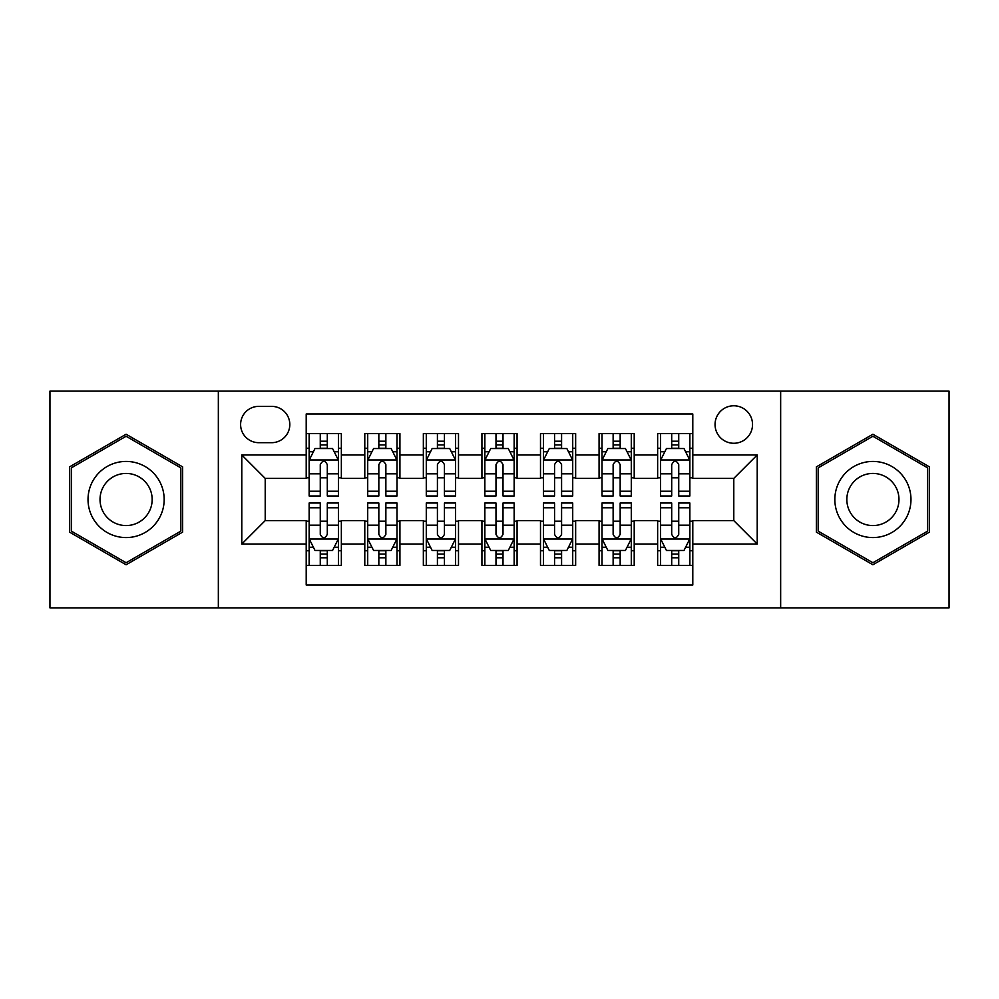 <?xml version="1.0" encoding="UTF-8"?>
<svg xmlns="http://www.w3.org/2000/svg" width="999" height="999" viewBox="0 0 999 999"><rect width="100%" height="100%" fill="white"/><g stroke="black" fill="none" stroke-linecap="round" stroke-linejoin="round"><path stroke-width="1.5" d="M733.79 405.781A18.744 18.744 0 0 0 715.047 424.525A18.744 18.744 0 0 0 733.79 443.269A18.744 18.744 0 0 0 752.534 424.525A18.744 18.744 0 0 0 733.79 405.781M780.656 607.867L949.05 607.867L949.05 391.133L780.656 391.133L780.656 607.867L218.344 607.867L218.344 391.133L49.95 391.133L49.95 607.867L218.344 607.867M692.794 433.603L657.642 433.603L657.642 454.982L634.215 454.982L634.215 478.409L657.642 478.409L657.642 454.982M634.215 454.982L634.215 433.603L599.075 433.603L599.075 454.982L575.649 454.982L575.649 478.409L599.075 478.409L599.075 454.982M575.649 454.982L575.649 433.603L540.496 433.603L540.496 454.982L517.07 454.982L517.07 478.409L540.496 478.409L540.496 454.982M517.07 454.982L517.07 433.603L481.93 433.603L481.93 454.982L458.504 454.982L458.504 478.409L481.93 478.409L481.93 454.982M458.504 454.982L458.504 433.603L423.351 433.603L423.351 454.982L399.925 454.982L399.925 478.409L423.351 478.409L423.351 454.982M399.925 454.982L399.925 433.603L364.785 433.603L364.785 478.409L341.358 478.409L341.358 433.603L306.206 433.603M306.206 565.397L341.358 565.397L341.358 520.591L364.785 520.591L364.785 565.397L399.925 565.397L399.925 520.591L423.351 520.591L423.351 544.018L399.925 544.018M423.351 544.018L423.351 565.397L458.504 565.397L458.504 520.591L481.93 520.591L481.93 544.018L458.504 544.018M481.93 544.018L481.93 565.397L517.07 565.397L517.07 520.591L540.496 520.591L540.496 544.018L517.07 544.018M540.496 544.018L540.496 565.397L575.649 565.397L575.649 520.591L599.075 520.591L599.075 544.018L575.649 544.018M599.075 544.018L599.075 565.397L634.215 565.397L634.215 520.591L657.642 520.591L657.642 544.018L634.215 544.018M258.766 442.682L271.653 442.682A18.157 18.157 0 0 0 289.81 424.525A18.157 18.157 0 0 0 271.653 406.368L258.766 406.368A18.157 18.157 0 0 0 240.609 424.525A18.157 18.157 0 0 0 258.766 442.682M780.656 391.133L218.344 391.133M692.794 454.982L692.794 413.986L306.206 413.986L306.206 478.409L265.21 478.409L265.21 520.591L306.206 520.591L306.206 585.014L692.794 585.014L692.794 520.591L733.79 520.591L733.79 478.409L692.794 478.409L692.794 454.982L757.217 454.982L757.217 544.018L692.794 544.018M306.206 544.018L241.783 544.018L241.783 454.982L306.206 454.982M657.642 544.018L657.642 565.397L692.794 565.397M306.206 448.251L309.141 448.251M320.267 448.251L327.297 448.251M338.424 448.251L341.358 448.251M306.206 477.822L309.141 477.822M320.267 477.822L327.297 477.822M338.424 477.822L341.358 477.822M306.206 521.178L309.141 521.178M320.267 521.178L327.297 521.178M338.424 521.178L341.358 521.178M306.206 550.749L309.141 550.749M320.267 550.749L327.297 550.749M338.424 550.749L341.358 550.749M364.785 477.822L367.707 477.822M378.833 477.822L385.864 477.822M397.003 477.822L399.925 477.822M364.785 448.251L367.707 448.251M378.833 448.251L385.864 448.251M397.003 448.251L399.925 448.251M364.785 521.178L367.707 521.178M378.833 521.178L385.864 521.178M397.003 521.178L399.925 521.178M364.785 550.749L367.707 550.749M378.833 550.749L385.864 550.749M397.003 550.749L399.925 550.749M423.351 521.178L426.286 521.178M437.412 521.178L444.443 521.178M455.569 521.178L458.504 521.178M423.351 550.749L426.286 550.749M437.412 550.749L444.443 550.749M455.569 550.749L458.504 550.749M423.351 448.251L426.286 448.251M437.412 448.251L444.443 448.251M455.569 448.251L458.504 448.251M423.351 477.822L426.286 477.822M437.412 477.822L444.443 477.822M455.569 477.822L458.504 477.822M481.93 521.178L484.852 521.178M495.991 521.178L503.009 521.178M514.148 521.178L517.07 521.178M481.93 550.749L484.852 550.749M495.991 550.749L503.009 550.749M514.148 550.749L517.07 550.749M481.93 448.251L484.852 448.251M495.991 448.251L503.009 448.251M514.148 448.251L517.07 448.251M481.93 477.822L484.852 477.822M495.991 477.822L503.009 477.822M514.148 477.822L517.07 477.822M540.496 521.178L543.431 521.178M554.557 521.178L561.588 521.178M572.714 521.178L575.649 521.178M540.496 550.749L543.431 550.749M554.557 550.749L561.588 550.749M572.714 550.749L575.649 550.749M540.496 448.251L543.431 448.251M554.557 448.251L561.588 448.251M572.714 448.251L575.649 448.251M540.496 477.822L543.431 477.822M554.557 477.822L561.588 477.822M572.714 477.822L575.649 477.822M599.075 521.178L601.997 521.178M613.136 521.178L620.167 521.178M631.293 521.178L634.215 521.178M599.075 550.749L601.997 550.749M613.136 550.749L620.167 550.749M631.293 550.749L634.215 550.749M599.075 448.251L601.997 448.251M613.136 448.251L620.167 448.251M631.293 448.251L634.215 448.251M599.075 477.822L601.997 477.822M613.136 477.822L620.167 477.822M631.293 477.822L634.215 477.822M657.642 521.178L660.576 521.178M671.703 521.178L678.733 521.178M689.859 521.178L692.794 521.178M657.642 550.749L660.576 550.749M671.703 550.749L678.733 550.749M689.859 550.749L692.794 550.749M657.642 448.251L660.576 448.251M671.703 448.251L678.733 448.251M689.859 448.251L692.794 448.251M657.642 477.822L660.576 477.822M671.703 477.822L678.733 477.822M689.859 477.822L692.794 477.822M265.21 478.409L241.783 454.982M265.21 520.591L241.783 544.018M757.217 454.982L733.79 478.409M757.217 544.018L733.79 520.591M126.099 564.772L182.617 532.13L182.617 466.87L126.099 434.228L69.568 466.87L69.568 532.13L126.099 564.772M929.432 466.87L872.901 434.228L816.383 466.87L816.383 532.13L872.901 564.772L929.432 532.13L929.432 466.87M327.297 441.221L320.267 441.221M338.424 491.208L327.297 491.208L327.297 495.991L338.424 495.991L338.424 460.252L332.567 448.539L314.997 448.539L309.141 460.252L309.141 495.991L320.267 495.991L320.267 491.208L309.141 491.208M309.141 460.252L309.141 433.603M338.424 460.252L338.424 433.603M320.267 448.539L320.267 433.603M327.297 433.603L327.297 448.539M327.297 491.208L327.297 464.647C324.95 460.139 322.615 460.139 320.267 464.647L320.267 491.208M320.267 557.779L327.297 557.779M309.141 507.792L320.267 507.792L320.267 503.009L309.141 503.009L309.141 538.748L314.997 550.461L332.567 550.461L338.424 538.748L338.424 503.009L327.297 503.009L327.297 507.792L338.424 507.792M338.424 538.748L338.424 565.397M309.141 538.748L309.141 565.397M327.297 550.461L327.297 565.397M320.267 565.397L320.267 550.461M320.267 507.792L320.267 534.353C322.602 538.861 324.95 538.861 327.297 534.353L327.297 507.792M126.099 461.426A38.074 38.074 0 0 0 88.024 499.5A38.074 38.074 0 0 0 126.099 537.574A38.074 38.074 0 0 0 164.173 499.5A38.074 38.074 0 0 0 126.099 461.426M126.099 473.439A26.061 26.061 0 0 0 100.025 499.5A26.061 26.061 0 0 0 126.099 525.561A26.061 26.061 0 0 0 152.16 499.5A26.061 26.061 0 0 0 126.099 473.439M180.856 531.118L126.099 562.737L71.329 531.118L71.329 467.882L126.099 436.263L180.856 467.882L180.856 531.118M839.934 480.469A38.074 38.074 0 0 0 853.87 532.467A38.074 38.074 0 0 0 905.881 518.531A38.074 38.074 0 0 0 891.945 466.533A38.074 38.074 0 0 0 839.934 480.469M850.336 486.463A26.061 26.061 0 0 0 859.877 522.077A26.061 26.061 0 0 0 895.479 512.537A26.061 26.061 0 0 0 885.938 476.923A26.061 26.061 0 0 0 850.336 486.463M927.671 467.882L927.671 531.118L872.901 562.737L818.144 531.118L818.144 467.882L872.901 436.263L927.671 467.882M385.864 441.221L378.833 441.221M397.003 491.208L385.864 491.208L385.864 495.991L397.003 495.991L397.003 460.252L391.133 448.539L373.564 448.539L367.707 460.252L367.707 495.991L378.833 495.991L378.833 491.208L367.707 491.208M367.707 460.252L367.707 433.603M397.003 460.252L397.003 433.603M378.833 448.539L378.833 433.603M385.864 433.603L385.864 448.539M385.864 491.208L385.864 464.647C383.529 460.139 381.181 460.139 378.833 464.647L378.833 491.208M444.443 441.221L437.412 441.221M455.569 491.208L444.443 491.208L444.443 495.991L455.569 495.991L455.569 460.252L449.712 448.539L432.142 448.539L426.286 460.252L426.286 495.991L437.412 495.991L437.412 491.208L426.286 491.208M426.286 460.252L426.286 433.603M455.569 460.252L455.569 433.603M437.412 448.539L437.412 433.603M444.443 433.603L444.443 448.539M444.443 491.208L444.443 464.647C442.107 460.139 439.76 460.139 437.412 464.647L437.412 491.208M503.009 441.221L495.991 441.221M514.148 491.208L503.009 491.208L503.009 495.991L514.148 495.991L514.148 460.252L508.291 448.539L490.709 448.539L484.852 460.252L484.852 495.991L495.991 495.991L495.991 491.208L484.852 491.208M484.852 460.252L484.852 433.603M514.148 460.252L514.148 433.603M495.991 448.539L495.991 433.603M503.009 433.603L503.009 448.539M503.009 491.208L503.009 464.647C500.674 460.139 498.326 460.139 495.991 464.647L495.991 491.208M561.588 441.221L554.557 441.221M572.714 491.208L561.588 491.208L561.588 495.991L572.714 495.991L572.714 460.252L566.858 448.539L549.288 448.539L543.431 460.252L543.431 495.991L554.557 495.991L554.557 491.208L543.431 491.208M543.431 460.252L543.431 433.603M572.714 460.252L572.714 433.603M554.557 448.539L554.557 433.603M561.588 433.603L561.588 448.539M561.588 491.208L561.588 464.647C559.253 460.139 556.905 460.139 554.557 464.647L554.557 491.208M378.833 557.779L385.864 557.779M367.707 507.792L378.833 507.792L378.833 503.009L367.707 503.009L367.707 538.748L373.564 550.461L391.133 550.461L397.003 538.748L397.003 503.009L385.864 503.009L385.864 507.792L397.003 507.792M397.003 538.748L397.003 565.397M367.707 538.748L367.707 565.397M385.864 550.461L385.864 565.397M378.833 565.397L378.833 550.461M378.833 507.792L378.833 534.353C381.181 538.861 383.516 538.861 385.864 534.353L385.864 507.792M437.412 557.779L444.443 557.779M426.286 507.792L437.412 507.792L437.412 503.009L426.286 503.009L426.286 538.748L432.142 550.461L449.712 550.461L455.569 538.748L455.569 503.009L444.443 503.009L444.443 507.792L455.569 507.792M455.569 538.748L455.569 565.397M426.286 538.748L426.286 565.397M444.443 550.461L444.443 565.397M437.412 565.397L437.412 550.461M437.412 507.792L437.412 534.353C439.747 538.861 442.095 538.861 444.443 534.353L444.443 507.792M495.991 557.779L503.009 557.779M484.852 507.792L495.991 507.792L495.991 503.009L484.852 503.009L484.852 538.748L490.709 550.461L508.291 550.461L514.148 538.748L514.148 503.009L503.009 503.009L503.009 507.792L514.148 507.792M514.148 538.748L514.148 565.397M484.852 538.748L484.852 565.397M503.009 550.461L503.009 565.397M495.991 565.397L495.991 550.461M495.991 507.792L495.991 534.353C498.326 538.861 500.674 538.861 503.009 534.353L503.009 507.792M554.557 557.779L561.588 557.779M543.431 507.792L554.557 507.792L554.557 503.009L543.431 503.009L543.431 538.748L549.288 550.461L566.858 550.461L572.714 538.748L572.714 503.009L561.588 503.009L561.588 507.792L572.714 507.792M572.714 538.748L572.714 565.397M543.431 538.748L543.431 565.397M561.588 550.461L561.588 565.397M554.557 565.397L554.557 550.461M554.557 507.792L554.557 534.353C556.893 538.861 559.24 538.861 561.588 534.353L561.588 507.792M620.167 441.221L613.136 441.221M631.293 491.208L620.167 491.208L620.167 495.991L631.293 495.991L631.293 460.252L625.436 448.539L607.867 448.539L601.997 460.252L601.997 495.991L613.136 495.991L613.136 491.208L601.997 491.208M601.997 460.252L601.997 433.603M631.293 460.252L631.293 433.603M613.136 448.539L613.136 433.603M620.167 433.603L620.167 448.539M620.167 491.208L620.167 464.647C617.819 460.139 615.484 460.139 613.136 464.647L613.136 491.208M613.136 557.779L620.167 557.779M601.997 507.792L613.136 507.792L613.136 503.009L601.997 503.009L601.997 538.748L607.867 550.461L625.436 550.461L631.293 538.748L631.293 503.009L620.167 503.009L620.167 507.792L631.293 507.792M631.293 538.748L631.293 565.397M601.997 538.748L601.997 565.397M620.167 550.461L620.167 565.397M613.136 565.397L613.136 550.461M613.136 507.792L613.136 534.353C615.471 538.861 617.819 538.861 620.167 534.353L620.167 507.792M678.733 441.221L671.703 441.221M689.859 491.208L678.733 491.208L678.733 495.991L689.859 495.991L689.859 460.252L684.003 448.539L666.433 448.539L660.576 460.252L660.576 495.991L671.703 495.991L671.703 491.208L660.576 491.208M660.576 460.252L660.576 433.603M689.859 460.252L689.859 433.603M671.703 448.539L671.703 433.603M678.733 433.603L678.733 448.539M678.733 491.208L678.733 464.647C676.398 460.139 674.05 460.139 671.703 464.647L671.703 491.208M671.703 557.779L678.733 557.779M660.576 507.792L671.703 507.792L671.703 503.009L660.576 503.009L660.576 538.748L666.433 550.461L684.003 550.461L689.859 538.748L689.859 503.009L678.733 503.009L678.733 507.792L689.859 507.792M689.859 538.748L689.859 565.397M660.576 538.748L660.576 565.397M678.733 550.461L678.733 565.397M671.703 565.397L671.703 550.461M671.703 507.792L671.703 534.353C674.05 538.861 676.385 538.861 678.733 534.353L678.733 507.792M364.785 544.018L341.358 544.018M364.785 454.982L341.358 454.982M338.274 459.965L309.278 459.965M309.141 451.76L313.386 451.76M334.178 451.76L338.424 451.76M320.267 473.826L309.141 473.826M338.424 473.826L327.297 473.826M327.297 444.942L320.267 444.942M309.278 539.035L338.274 539.035M338.424 547.24L334.178 547.24M313.386 547.24L309.141 547.24M327.297 525.174L338.424 525.174M309.141 525.174L320.267 525.174M320.267 554.058L327.297 554.058M396.853 459.965L367.857 459.965M367.707 451.76L371.953 451.76M392.757 451.76L397.003 451.76M378.833 473.826L367.707 473.826M397.003 473.826L385.864 473.826M385.864 444.942L378.833 444.942M455.419 459.965L426.436 459.965M426.286 451.76L430.532 451.76M451.323 451.76L455.569 451.76M437.412 473.826L426.286 473.826M455.569 473.826L444.443 473.826M444.443 444.942L437.412 444.942M513.998 459.965L485.002 459.965M484.852 451.76L489.098 451.76M509.902 451.76L514.148 451.76M495.991 473.826L484.852 473.826M514.148 473.826L503.009 473.826M503.009 444.942L495.991 444.942M572.564 459.965L543.581 459.965M543.431 451.76L547.677 451.76M568.468 451.76L572.714 451.76M554.557 473.826L543.431 473.826M572.714 473.826L561.588 473.826M561.588 444.942L554.557 444.942M367.857 539.035L396.853 539.035M397.003 547.24L392.757 547.24M371.953 547.24L367.707 547.24M385.864 525.174L397.003 525.174M367.707 525.174L378.833 525.174M378.833 554.058L385.864 554.058M426.436 539.035L455.419 539.035M455.569 547.24L451.323 547.24M430.532 547.24L426.286 547.24M444.443 525.174L455.569 525.174M426.286 525.174L437.412 525.174M437.412 554.058L444.443 554.058M485.002 539.035L513.998 539.035M514.148 547.24L509.902 547.24M489.098 547.24L484.852 547.24M503.009 525.174L514.148 525.174M484.852 525.174L495.991 525.174M495.991 554.058L503.009 554.058M543.581 539.035L572.564 539.035M572.714 547.24L568.468 547.24M547.677 547.24L543.431 547.24M561.588 525.174L572.714 525.174M543.431 525.174L554.557 525.174M554.557 554.058L561.588 554.058M631.143 459.965L602.147 459.965M601.997 451.76L606.243 451.76M627.047 451.76L631.293 451.76M613.136 473.826L601.997 473.826M631.293 473.826L620.167 473.826M620.167 444.942L613.136 444.942M602.147 539.035L631.143 539.035M631.293 547.24L627.047 547.24M606.243 547.24L601.997 547.24M620.167 525.174L631.293 525.174M601.997 525.174L613.136 525.174M613.136 554.058L620.167 554.058M689.722 459.965L660.726 459.965M660.576 451.76L664.822 451.76M685.614 451.76L689.859 451.76M671.703 473.826L660.576 473.826M689.859 473.826L678.733 473.826M678.733 444.942L671.703 444.942M660.726 539.035L689.722 539.035M689.859 547.24L685.614 547.24M664.822 547.24L660.576 547.24M678.733 525.174L689.859 525.174M660.576 525.174L671.703 525.174M671.703 554.058L678.733 554.058"/></g></svg>
